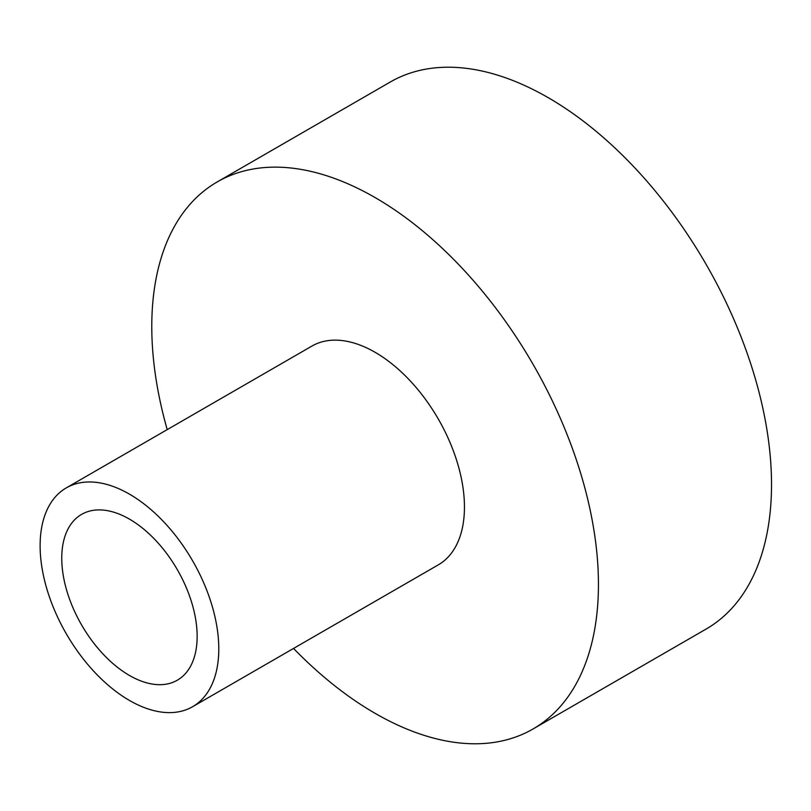 <?xml version="1.0" encoding="UTF-8"?>
<svg xmlns="http://www.w3.org/2000/svg" width="811" height="811" viewBox="0 0 811 811"><rect width="100%" height="100%" fill="white"/><g stroke="black" fill="none" stroke-linecap="round" stroke-linejoin="round"><path stroke-width="1.22" d="M129.456 519.121A95.739 55.27 -120 0 0 81.587 514.387A95.739 55.27 -120 0 0 66.907 591.097A95.739 55.27 -120 0 0 129.456 675.462A95.739 55.27 -120 0 0 177.325 680.206A95.739 55.27 -120 0 0 191.994 603.496A95.739 55.27 -120 0 0 129.456 519.121M167.208 429.617A315.834 182.353 60 0 1 217.196 181.938A315.834 182.353 60 0 1 375.118 197.58A315.834 182.353 60 0 1 581.446 475.905A315.834 182.353 60 0 1 533.03 728.988A315.834 182.353 60 0 1 375.118 713.345A315.834 182.353 60 0 1 293.541 648.435M217.196 181.938L390.273 82.012A315.834 182.353 60 0 1 548.195 97.655A315.834 182.353 60 0 1 754.524 375.969A315.834 182.353 60 0 1 706.107 629.062L533.03 728.988M129.456 494.142A126.334 72.939 60 0 1 211.985 605.472A126.334 72.939 60 0 1 192.623 706.705A126.334 72.939 60 0 1 129.456 700.451A126.334 72.939 60 0 1 46.916 589.121A126.334 72.939 60 0 1 66.289 487.887A126.334 72.939 60 0 1 129.456 494.142M66.289 487.887L311.951 346.054A126.334 72.939 60 0 1 375.118 352.309A126.334 72.939 60 0 1 457.647 463.639A126.334 72.939 60 0 1 438.285 564.872L192.623 706.705"/></g></svg>
